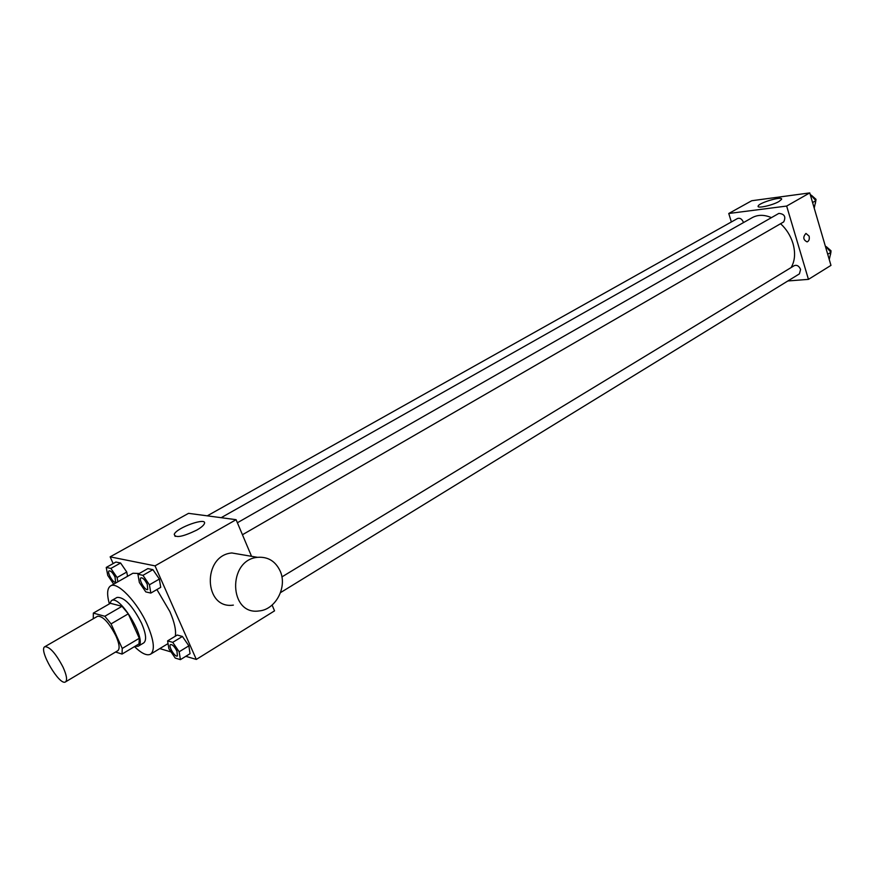 <?xml version="1.0" encoding="UTF-8"?>
<svg xmlns="http://www.w3.org/2000/svg" width="875" height="875" viewBox="0 0 875 875"><rect width="100%" height="100%" fill="white"/><g stroke="black" fill="none" stroke-linecap="round" stroke-linejoin="round"><path stroke-width="1.31" d="M63.066 667.198C66.664 675.248 67.473 680.148 65.505 681.898C59.697 686.383 38.106 649.578 44.855 646.702C49.755 646.625 55.836 653.461 63.066 667.198M44.855 646.702L97.606 616.252C102.845 615.934 108.959 622.519 115.97 635.994C119.383 643.923 120.006 648.823 117.808 650.694L65.505 681.898M93.341 613.102L110.381 603.302L122.03 606.309L104.825 616.273L93.341 613.102L93.275 618.756M115.577 652.028L122.041 654.073L122.248 648.452L111.059 623.886L104.825 616.273M122.248 648.452L139.3 638.28L139.005 643.913L122.041 654.073M139.3 638.28L128.275 613.834L111.059 623.886M122.03 606.309L128.275 613.834M134.881 646.384L138.152 646.253C148.17 641.933 120.061 594.027 111.398 600.666L109.648 603.728M111.398 600.666L117.042 597.428C124.195 596.87 132.388 605.5 141.608 623.339C146.059 633.839 146.77 640.358 143.73 642.906L138.152 646.253M109.364 603.881C106.728 594.256 107.122 588.284 110.534 585.955C117.25 581.022 137.539 602.197 147.394 624.925C154.044 640.642 155.094 650.398 150.566 654.183C146.902 656.02 141.553 653.494 134.498 646.614M156.909 589.553L169.881 611.581C174.464 622.18 176.269 630.394 175.306 636.223M110.534 585.955L132.923 573.245L139.256 573.486M117.873 581.787L117.075 577.522L126.766 572.042L127.542 576.308L126.766 572.042L120.586 562.997L115.905 562.034L106.236 567.438L107.756 575.433L113.706 584.161M185.806 656.316L196.317 659.433L155.028 565.863L110.141 556.85L113.159 563.566M159.786 648.594L171.052 651.941M180.414 659.641L190.05 653.691L188.858 645.837L182.427 636.464L177.264 635.042L167.595 640.894L168.886 648.747L175.252 658.077L180.414 659.641L179.167 651.777L172.725 642.348L167.595 640.894M150.828 593.075L160.716 587.344L159.37 579.064L152.895 569.647L147.842 568.608L137.922 574.252L139.366 582.531L145.775 591.894L150.828 593.075L149.428 584.795L142.942 575.334L137.922 574.252M272.103 605.073L274.542 610.859L196.317 659.433M251.541 556.314L236.097 519.684L188.541 513.341L110.141 556.85M236.097 519.684L155.028 565.863M196.678 530.141C182.678 536.878 175.197 538.256 174.234 534.286C176.772 527.439 208.119 516.556 204.302 523.852C203.416 525.634 200.878 527.734 196.678 530.141M233.363 605.117C203.689 609.634 202.081 555.417 231.842 552.967L243.786 555.002M280.208 571.145C287.514 587.081 275.636 609.744 259.066 610.936C228.911 615.65 227.281 559.913 257.523 557.331C267.947 556.555 275.505 561.159 280.208 571.145M780.587 223.705C786.45 229.13 790.573 235.703 792.969 243.436C795.594 252.853 794.981 260.892 791.131 267.553M221.156 517.694L752.248 217.634C757.892 214.583 764.28 214.583 771.433 217.634M242.441 534.745L783.705 221.911C786.111 216.759 784.492 213.927 778.848 213.402L237.387 522.758M281.903 576.92L794.303 265.628C796.972 264.72 799.061 266 800.581 269.445L799.411 273.875L280.514 592.616M207.288 515.834L737.548 218.498C740.031 217.722 741.967 218.969 743.378 222.239L743.477 222.589M787.883 280.962L808.456 279.366L786.658 206.062L728.755 213.489L731.369 221.966M728.755 213.489L751.723 200.736L809.758 192.905L830.966 265.387L808.456 279.366M809.758 192.905L786.658 206.062M778.98 201.502C772.352 205.417 756.634 208.841 758.166 206.073C758.888 202.683 783.344 195.639 781.572 199.358L778.98 201.502M809.112 236.13C809.692 239.127 809.025 241.041 807.1 241.894C803.152 239.859 802.769 237.037 805.952 233.428L809.112 236.13C809.692 239.127 809.025 241.041 807.1 241.894C803.141 239.859 802.758 237.037 805.952 233.428L809.112 236.13M814.209 208.119L815.861 200.67L810.173 194.316M815.861 200.67L812.58 202.562M811.442 195.278L816.014 199.347L815.38 203.416M829.248 259.514L830.933 252.295L825.278 245.941M830.933 252.295L827.717 254.264M826.372 246.706L831.031 250.808L830.506 254.592M140.952 577.85L141.006 577.828C142.877 577.642 144.977 579.808 147.284 584.314L147.722 589.488C145.305 591.248 138.239 579.042 140.952 577.85C142.833 577.664 144.933 579.83 147.241 584.336L147.744 589.477M160.716 587.344L159.37 579.064L149.428 584.795M159.37 579.064L152.895 569.647L142.942 575.334M152.895 569.647L147.842 568.608M117.075 577.522L110.873 568.433L106.236 567.438M115.084 577.073L115.577 582.105C113.356 583.712 106.608 571.944 109.134 570.872L109.178 570.85C110.906 570.708 112.886 572.786 115.084 577.073M126.766 572.042L120.586 562.997L110.873 568.433M120.586 562.997L115.905 562.034M109.178 570.85L109.134 570.872C110.862 570.73 112.842 572.808 115.041 577.106L115.577 582.105M170.537 644.58L170.581 644.558C172.484 644.383 174.617 646.57 176.98 651.131L177.406 655.955C175.098 657.738 167.923 645.805 170.537 644.58C172.441 644.405 174.573 646.592 176.936 651.153L177.428 655.944M190.05 653.691L188.858 645.837L179.167 651.777M188.858 645.837L182.427 636.464L172.725 642.348M182.427 636.464L177.264 635.042M168.033 643.595L150.566 654.183M231.842 552.967L257.523 557.331M175.153 536.408L174.234 534.286M758.363 206.719L758.166 206.073"/></g></svg>
